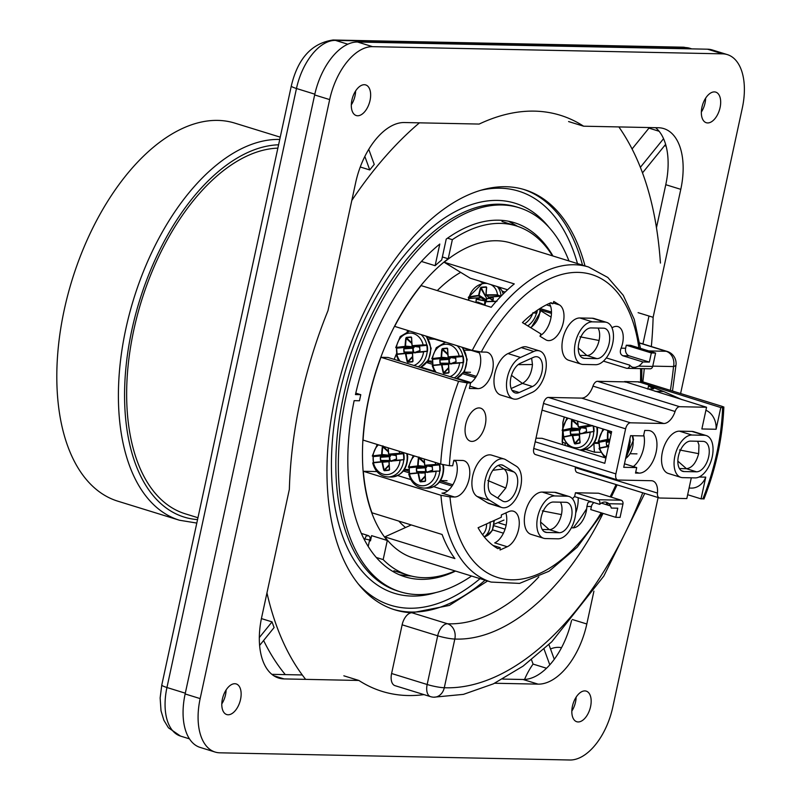 <?xml version="1.0" encoding="UTF-8"?>
<svg xmlns="http://www.w3.org/2000/svg" width="800" height="800" viewBox="0 0 800 800"><rect width="100%" height="100%" fill="white"/><g stroke="black" fill="none" stroke-linecap="round" stroke-linejoin="round"><path stroke-width="1.2" d="M488.92 522.86L490.47 521.83M679.49 449.96L698.66 453.67C696.14 462.9 692.08 467.91 686.48 468.71L677.85 461.14M697.64 441.26L698.95 444.96L698.66 453.67M696.49 471.81L684.04 471.55A15.7 8.66 -72.8 0 1 682.69 471.34A15.7 8.66 -72.8 0 1 678.72 454.96A15.7 8.66 -72.8 0 1 690.62 441.11L703.07 441.37A15.7 8.66 -72.8 0 1 704.42 441.59A15.7 8.66 -72.8 0 1 708.39 457.96A15.7 8.66 -72.8 0 1 696.49 471.81L686.48 468.71L679.46 468.57M633.38 466.55A21.99 12.12 107.2 0 0 643.78 434.88M682.72 477.64A21.99 12.12 -72.8 0 1 680.84 477.34A21.99 12.12 -72.8 0 1 675.28 454.41A21.99 12.12 -72.8 0 1 691.94 435.03L704.39 435.28A21.99 12.12 -72.8 0 1 706.28 435.58A21.99 12.12 -72.8 0 1 711.83 458.51A21.99 12.12 -72.8 0 1 695.17 477.9L682.72 477.64M487.77 480.49L505.77 488.03C508.76 478.99 508.16 472.61 503.98 468.9L492.85 470.3M497.63 498.02L505.77 488.03M513.99 472L503.43 465.53A15.7 8.66 107.2 0 0 502.32 465.02A15.7 8.66 107.2 0 0 489.76 476.43A15.7 8.66 107.2 0 0 491.94 494.53L502.5 501A15.7 8.66 107.2 0 0 503.6 501.5A15.7 8.66 107.2 0 0 516.17 490.1A15.7 8.66 107.2 0 0 513.99 472L503.98 468.9L498.27 465.4M542.23 529.48L549.25 529.63L540.62 522.06M542.27 510.87L561.43 514.59A15.7 8.66 107.2 0 0 560.41 502.17M559.26 532.72A15.7 8.66 107.2 0 0 571.16 518.88A15.7 8.66 107.2 0 0 567.19 502.5A15.7 8.66 107.2 0 0 565.85 502.29L553.4 502.03A15.7 8.66 107.2 0 0 541.5 515.88A15.7 8.66 107.2 0 0 545.47 532.25A15.7 8.66 107.2 0 0 546.81 532.47L559.26 532.72L549.25 529.63A15.7 8.66 107.2 0 0 561.43 514.59M579.91 336.77L599.08 340.49A15.7 8.66 -72.8 0 1 586.89 355.52L578.27 347.96M598.06 328.07A15.7 8.66 -72.8 0 1 599.08 340.49M596.91 358.62L584.46 358.37A15.7 8.66 -72.8 0 1 583.11 358.15A15.7 8.66 -72.8 0 1 579.14 341.77A15.7 8.66 -72.8 0 1 591.04 327.93L603.49 328.18A15.7 8.66 -72.8 0 1 604.84 328.4A15.7 8.66 -72.8 0 1 608.81 344.78A15.7 8.66 -72.8 0 1 596.91 358.62L586.89 355.52L579.87 355.38M518.17 364.63L532.47 364.54C531.57 373.66 528.23 379.95 522.46 383.42L511.49 375.36M531.61 358.19L532.47 364.54M532.47 386.52L519.22 392.5A15.7 8.66 -72.8 0 1 515.13 392.9A15.7 8.66 -72.8 0 1 510.66 378.78A15.7 8.66 -72.8 0 1 520.31 363.29L533.56 357.31A15.7 8.66 -72.8 0 1 537.66 356.91A15.7 8.66 -72.8 0 1 542.12 371.03A15.7 8.66 -72.8 0 1 532.47 386.52L522.46 383.42L511.15 388.53M647.86 389.07L648.56 385.85L653.61 388.86L647.63 389.03M655.02 391.32L663.63 391.5L682.11 399.69M648.56 385.85L663.63 391.5M705.91 410.25L706.04 410.31A18.85 15.53 91.2 0 1 716.1 429.26L720.79 407.55L638.74 381.85L624.51 381.56L706.56 407.26L701.87 428.97L716.1 429.26M687.65 494.72L701.05 498.86L705.74 477.15L699.08 477.01M705.74 477.15A18.85 15.53 91.2 0 1 691.3 488.1L689.09 488.05M639.08 473.13A21.99 12.12 107.2 0 0 655.74 453.75A21.99 12.12 107.2 0 0 650.18 430.82A21.99 12.12 107.2 0 0 648.29 430.52L644.74 430.44L643.55 435.92L630.57 435.66L623.72 467.31L636.71 467.58L635.52 473.06L639.08 473.13L635.73 472.09M535.98 438.19L542.07 438.32L605.94 458.06M624.48 463.8L636.71 467.58M706.28 435.58L693.76 431.71A21.99 12.12 107.2 0 0 691.87 431.41L679.42 431.16A21.99 12.12 107.2 0 0 662.76 450.54A21.99 12.12 107.2 0 0 668.32 473.47L680.84 477.34M625.44 381.58L625.32 382.14M535.2 441.79L604.8 463.31L611.65 431.65L542.04 410.13L533.75 448.49A6.28 3.46 107.2 0 0 535.45 454.56L617.57 479.95A6.28 3.46 107.2 0 0 618.11 480.04L651.37 480.72A15.7 8.66 -72.8 0 1 652.72 480.94A15.7 8.66 -72.8 0 1 657.45 493.07A6.28 3.46 107.2 0 0 659.35 497.93A6.28 3.46 107.2 0 0 659.89 498.02L686.82 498.57L691.31 477.82M455.44 460.33A18.85 10.39 -72.8 0 1 454.81 480.8A18.85 10.39 -72.8 0 1 441.96 493.13L454.48 497A18.85 10.39 107.2 0 0 468.76 480.38A18.85 10.39 107.2 0 0 464 460.73A18.85 10.39 107.2 0 0 462.38 460.47L453.84 460.3L452.66 465.78L449.39 465.71A158.61 87.43 -72.8 0 1 467.29 382.92L470.56 382.99A18.85 10.39 107.2 0 0 478.77 351.8M397.76 475.56L410.83 479.6M433.81 486.71L447.6 490.97M471.02 382.61L457.17 378.33M434.31 371.26L421.12 367.18M701.05 498.86L704.08 498.69M640.52 381.13L721.32 406.11C724.15 407.06 724.58 407.55 722.61 407.58L720.79 407.55M723.84 407.34L722.61 407.58A158.61 87.43 -72.8 0 1 702.86 498.9M573.29 527.85A155.47 85.7 107.2 0 0 586.73 508.58M578.13 497.7A23.56 12.98 -72.8 0 1 575.72 513.04M706.56 407.26L679.63 406.7A6.28 3.46 107.2 0 0 675.09 411.5A15.7 8.66 -72.8 0 1 663.75 423.5L630.49 422.81A6.28 3.46 107.2 0 0 625.61 428.83L615.87 473.88A6.28 3.46 107.2 0 0 617.57 479.95M599.83 503.54L600.74 503.56C603.52 501.47 606.24 501.53 608.89 503.73A17.27 9.52 107.2 0 1 611.29 508.06L617.76 508.19L615.79 517.32L620.06 517.41L622.95 504.01A3.14 2.59 -88.8 0 0 621.11 500.2L597.99 499.72A3.14 2.59 91.2 0 1 599.83 503.54L599.66 504.35L574.62 496.61A17.27 9.52 107.2 0 0 572.43 498.77M600.74 503.56A17.27 9.52 107.2 0 0 599.66 504.35M601.41 503.13L610.47 505.93M649.35 362.09L651.33 352.96L626.29 345.22L625.63 348.26L621.12 348.17C619.66 351.85 620.24 354.38 622.85 355.76L629.32 355.9L649.35 362.09L642.87 361.95A17.27 9.52 -72.8 0 1 638.63 366.15L635.22 367.39L632.5 367.27L630.48 365.98A17.27 9.52 -72.8 0 1 629.75 365.15L629.58 365.96L630.48 365.98M622.85 355.76L642.87 361.95M651.33 352.96L655.6 353.04L652.7 366.44A3.14 2.59 91.2 0 1 650.13 368.8L627.01 368.33A3.14 2.59 -88.8 0 0 629.58 365.96M604.04 360.55L603.88 361.26L626.42 368.23A3.14 2.59 -88.8 0 0 627.01 368.33M601.2 512.81A158.61 87.43 -72.8 0 1 449.96 496.91L440.95 495.28L363.33 471.28A164.9 90.89 -72.8 0 0 371.99 512.8L442.1 534.48A164.9 90.89 107.2 0 0 454.89 558.57L384.79 536.89L411.26 524.94M503.42 533.19L492.64 529.85M507.24 546.75A18.85 10.39 107.2 0 0 518.82 528.16A18.85 10.39 107.2 0 0 513.47 511.22A18.85 10.39 107.2 0 0 508.56 511.69L501.37 514.94L501.28 517.27L478.09 527.75A131.92 72.71 107.2 0 0 497.9 548.67L500.14 547.66L500.06 549.99L507.24 546.75L494.73 542.88A18.85 10.39 107.2 0 0 505.83 512.92M507.56 289.76L470.25 278.22L444.17 262.24L514.27 283.91A164.9 90.89 107.2 0 0 491.22 307.27L421.12 285.59A164.9 90.89 -72.8 0 0 394.66 326.39L472.27 350.39L481.29 352.02A158.61 87.43 -72.8 0 1 575.59 272.39A158.61 87.43 -72.8 0 1 638.87 347.87M549.33 303.44A18.85 10.39 -72.8 0 1 550.27 320.74A18.85 10.39 -72.8 0 1 540.26 335.61M550.58 306.14L546.41 304.85M505.12 292.08L502.27 291.2M505.73 459.73A21.99 12.12 107.2 0 0 504.18 459.02A21.99 12.12 107.2 0 0 486.59 474.99A21.99 12.12 107.2 0 0 489.64 500.33L500.2 506.8A21.99 12.12 107.2 0 0 501.75 507.5A21.99 12.12 107.2 0 0 519.34 491.54A21.99 12.12 107.2 0 0 516.29 466.2L505.73 459.73M554.71 495.94A21.99 12.12 107.2 0 0 538.05 515.33A21.99 12.12 107.2 0 0 543.61 538.25A21.99 12.12 107.2 0 0 545.5 538.56L557.95 538.81A21.99 12.12 107.2 0 0 574.61 519.43A21.99 12.12 107.2 0 0 569.05 496.5A21.99 12.12 107.2 0 0 567.16 496.2L554.71 495.94L542.19 492.07A21.99 12.12 107.2 0 0 525.54 511.46A21.99 12.12 107.2 0 0 531.09 534.38L543.61 538.25M583.14 364.45A21.99 12.12 -72.8 0 1 581.25 364.15A21.99 12.12 -72.8 0 1 575.7 341.22A21.99 12.12 -72.8 0 1 592.35 321.84L604.8 322.1A21.99 12.12 -72.8 0 1 606.69 322.4A21.99 12.12 -72.8 0 1 612.25 345.33A21.99 12.12 -72.8 0 1 595.59 364.71L583.14 364.45M519 398.35A21.99 12.12 -72.8 0 1 513.27 398.9A21.99 12.12 -72.8 0 1 507.02 379.13A21.99 12.12 -72.8 0 1 520.53 357.45L533.78 351.46A21.99 12.12 -72.8 0 1 539.51 350.91A21.99 12.12 -72.8 0 1 545.76 370.68A21.99 12.12 -72.8 0 1 532.25 392.36L519 398.35M444.17 262.24A164.9 90.89 -72.8 0 1 510.93 243.01L588.55 267A164.9 90.89 107.2 0 0 472.27 350.39M440.95 495.27A164.9 90.89 107.2 0 0 491.13 582.08L413.52 558.08A164.9 90.89 -72.8 0 1 384.79 536.89M624.44 381.86L597.51 381.31A6.28 3.46 107.2 0 0 592.97 386.11A15.7 8.66 -72.8 0 1 581.63 398.11L548.36 397.42A6.28 3.46 107.2 0 0 543.49 403.44L542.04 410.13M575.4 466.91A15.7 8.66 -72.8 0 1 575.33 467.68A6.28 3.46 107.2 0 0 577.23 472.54L659.35 497.93M363.33 471.28L376.93 471.56M449.96 496.91L454.48 497M467.29 382.92L458.6 381.3L380.98 357.3L387.94 357.44L470.56 382.99L469.37 388.46L477.91 388.64A18.85 10.39 107.2 0 0 492.19 372.03A18.85 10.39 107.2 0 0 487.42 352.37A18.85 10.39 107.2 0 0 485.81 352.12L481.29 352.02M640.54 368.61A158.61 87.43 -72.8 0 1 640.48 382.19L641.72 381.95M640.49 382.19L638.67 382.16M615.79 517.32L590.75 509.58L591.41 506.53A6.28 5.18 91.2 0 1 593.95 502.59M597.99 499.72L575.45 492.76L598.58 493.23L621.11 500.2M575.45 492.76L574.62 496.61M571.44 527.64A17.27 9.52 107.2 0 0 586.9 506.44L587.85 502.91L589 501.9L591.64 501.87M655.6 353.04L630.56 345.3L626.29 345.22M629.32 355.9A6.28 5.18 91.2 0 1 625.63 348.26M629.75 365.15L606.32 357.91M621.12 348.17A17.27 9.52 107.2 0 0 617.91 326.6A17.27 9.52 107.2 0 0 611.99 327.83M465.7 424.47A17.27 9.52 107.2 0 0 470.38 441.17A17.27 9.52 107.2 0 0 484.58 427.48A17.27 9.52 107.2 0 0 480.58 408.16A17.27 9.52 107.2 0 0 465.7 424.47M492.99 545.45L500.14 547.66M552.87 303.77L551.08 302.67A131.92 72.71 107.2 0 0 522.44 322.6L540.92 333.93L540 336.25L545.73 339.76A18.85 10.39 107.2 0 0 547.06 340.37A18.85 10.39 107.2 0 0 562.13 326.68A18.85 10.39 107.2 0 0 559.52 304.96L553.79 301.45L552.87 303.77L550.34 302.99M482.17 282.65L479.74 281.16M504.18 459.02L491.66 455.15A21.99 12.12 107.2 0 0 474.07 471.12A21.99 12.12 107.2 0 0 477.12 496.46L487.68 502.93A21.99 12.12 107.2 0 0 489.23 503.63L501.75 507.5M569.05 496.5L556.53 492.63A21.99 12.12 107.2 0 0 554.64 492.33L542.19 492.07M606.69 322.4L594.17 318.53A21.99 12.12 107.2 0 0 592.29 318.23L579.84 317.97A21.99 12.12 107.2 0 0 563.18 337.35A21.99 12.12 107.2 0 0 568.73 360.28L581.25 364.15M539.51 350.91L526.99 347.04A21.99 12.12 107.2 0 0 521.27 347.59L508.01 353.58A21.99 12.12 107.2 0 0 494.5 375.26A21.99 12.12 107.2 0 0 500.75 395.03L513.27 398.9M380.98 357.3A164.9 90.89 107.2 0 0 363.08 440.09L440.7 464.09L449.39 465.71M599.73 448.1L599.73 448.23A59.67 3.02 -8.4 0 1 608.04 446.59L608.33 446.83M608.28 446.25L608.77 446.73L608.04 446.59M629.04 442.71L629.7 442.59A18.53 15.27 -88.8 0 0 629.6 440.14M628.97 443.06L629.78 442.99A18.85 15.53 -88.8 0 1 626.69 453.59M599.53 448.51L599.73 448.23A16.58 13.66 -88.8 0 0 606.15 457.08M608.19 430.48L607.7 431.16A59.67 36.63 85.4 0 0 607.43 439.15L607.21 439.48A59.67 8.17 175 0 0 598.92 441.34L599.15 442.24L609.78 440.3M608.2 430.59L608.14 431.21A59.35 36.44 85.4 0 0 607.87 439.15L609.98 439.34M609.79 440.22L598.89 442.13M599.72 447.94A18.85 15.53 -88.8 0 1 599.07 442.24L599.15 442.24A18.53 15.27 -88.8 0 0 599.81 447.92M607.7 431.16L611.15 433.93M609.42 441.95L606.23 442.3L606.73 445.43L608.6 445.74M608.68 445.36L606.6 445.45L608.62 445.64M487.58 580.98L449.35 605.44L411.98 612.78A12.56 6.93 107.2 0 0 402.13 624.81L437.69 635.8L427.16 684.5A12.56 6.93 -72.8 0 0 430.56 696.65L395.01 685.66A12.56 6.93 -72.8 0 1 391.6 673.51L427.16 684.5A12.56 1.64 12.2 0 0 444.29 687.74A282.68 155.82 107.2 0 0 642.74 492.79M402.13 624.81L391.6 673.51M538.81 576.91A219.86 121.19 -72.8 0 1 447.53 623.77L411.98 612.78A219.86 121.19 -72.8 0 1 394.78 609.82A219.86 121.19 -72.8 0 1 335.22 397.21A219.86 121.19 -72.8 0 1 524.67 189.72A219.86 121.19 -72.8 0 1 585.01 265.91M642.94 343.95L648.98 316.02M660.43 263.06C656.5 206.39 642.65 161.01 618.87 126.93M419.44 122.83A333.87 184.04 107.2 0 0 351.81 200.47M266.96 592.9A333.87 184.04 107.2 0 0 305.66 679.37M368.75 149.33L374.24 164.41A333.87 184.04 107.2 0 0 369.76 169.94L364.84 156.43M360.25 167L369.76 169.94M261.42 618.59L272.04 621.88A333.87 184.04 107.2 0 0 274.1 627.54L259.62 645.42M263.61 640.49A333.87 184.04 107.2 0 0 285.3 674.61M665.62 144.36L642.55 172.83M640.42 167.26L663.56 138.7M259.33 637.57L272.04 621.88M549.8 664.85L544.06 649.07M548.91 644.57L554.28 659.32M648.8 127.54A50.25 27.7 -72.8 0 0 648.95 128.12L632.13 148.89M550.51 648.96A50.25 27.7 -72.8 0 1 561.52 647.71M524.55 679.47A50.25 27.7 -72.8 0 1 533.08 664.09L531.5 659.75M533.08 664.09L546.53 668.25M648.95 128.12L659.1 131.26M363.92 538.79L369.62 539.96A3.77 2.9 -41.4 0 0 369.51 536.54L371.04 538.22M355.78 393.14L360.78 394.68L355.46 394.57A185.31 102.15 -72.8 0 1 439.8 244.04L435.12 265.69A166.47 91.76 -72.8 0 1 441.71 259.97L446.22 239.11A185.31 102.15 -72.8 0 1 514.46 222.73A185.31 102.15 -72.8 0 1 552.96 256M411.68 576.13L399.55 574.82M455.54 571.08A185.31 102.15 -72.8 0 1 404.98 576.81A185.31 102.15 -72.8 0 1 354.14 400.66L359.46 400.77L360.78 394.68M508.55 221.25L517.64 226.36M421.43 261.45L435.12 265.69M568.97 260.95A201.02 110.8 107.2 0 0 519.1 207.73A201.02 110.8 107.2 0 0 345.89 397.43A201.02 110.8 107.2 0 0 400.34 591.82A201.02 110.8 107.2 0 0 471.56 576.03M563.66 436.79A18.85 15.53 -88.8 0 1 563.02 431.09L563.68 437.09A59.67 3.02 -8.4 0 1 571.99 435.44L572.28 435.68A59.67 35.65 73 0 0 574.4 443.46L575.03 443.96A56.78 18.78 -24 0 0 579.78 443.1L580.17 442.41A59.67 30.63 -94.1 0 1 579.28 434.4L579.51 434.07A59.67 3.02 -8.4 0 1 590.13 432.25L592.99 431.56M572.28 435.68L575.77 435.34L575.25 434.82M572.22 435.1L575.18 434.87L571.99 435.44M579.53 438.73L575.09 443.63L574.4 443.46M579.78 443.1L580.05 442.37A59.35 30.46 -94.1 0 1 579.17 434.41L579.28 434.4M575.03 443.96L575.09 443.63A56.48 18.68 -24 0 0 579.81 442.77L580.17 442.41M579.51 434.07L579.94 442.69M563.47 437.37L563.68 437.09A16.58 13.66 -88.8 0 0 578.43 447.62A16.58 13.66 -88.8 0 0 590.13 432.25L593.64 431.44A18.53 15.27 -88.8 0 0 593.03 425.9M577.62 421.13A59.67 29.65 -105.6 0 0 578.38 426.72L581.54 427.72L580.93 427.18L581.5 427.66L592.33 425.68M592.72 425.57L589.32 425.36A59.67 8.17 175 0 0 578.67 426.96L578.38 426.72M572.13 419.33L571.64 420.02A59.67 36.63 85.4 0 0 571.38 428L571.16 428.34A59.67 8.17 175 0 0 562.87 430.2L563.1 431.09L574.53 429L570.47 430.66M590.75 425.19L589.32 425.36A16.58 13.66 -88.8 0 0 589.1 424.68M589.45 425.71A59.36 8.13 175 0 0 578.86 427.3L578.67 426.96M572.15 419.44L572.09 420.06A59.35 36.44 85.4 0 0 571.82 428.01L580.65 428.73L580.59 427.56M575.04 428.29L574.48 428.95L571.38 428.66L571.38 428M593.56 431.51L579.61 433.75L579.22 429.82L579.89 433.7M580.65 428.73L579.74 429.62L580.17 427.5M574.49 428.94L562.99 431M562.97 431L563.1 431.09A18.53 15.27 -88.8 0 0 563.75 436.77M571.16 428.34L571.38 428.66A59.36 8.13 175 0 0 563.14 430.51M571.64 420.02L578.02 425.42M586.51 431.39L582.77 433.19L586.3 431.76M586.2 428.28L581.62 427.85L580.93 427.18M586.02 428.45L581.54 427.72L592.47 425.73M579.12 434.36L575.34 434.7M579.98 429.92L570.3 431.14L570.94 434.67L574.65 434.91M574.45 429.04L570.57 430.78L579.74 429.62L574.55 429.16L575.04 428.34M579.24 433.99L570.67 434.28L579.13 434.27M399.7 522.05A141.34 77.91 107.2 0 0 400.93 521.75M376.9 444.36A141.34 77.91 107.2 0 0 376.89 444.87M398.85 521.1A141.34 77.91 107.2 0 0 405.52 527.53M409.17 471.28L404.34 469.66M445.08 342.27L427.23 337.01M432.61 362.86L427.79 361.24M596.63 442.63L599.03 443.38L594.04 443.31A37.68 20.77 107.2 0 0 594.55 452.19L600.51 452.31M599.57 447.97A29.21 16.1 -72.8 0 1 599.38 446.59M442.36 256.96L448.21 258.77L452.35 239.66L447.53 238.17M452.35 239.66A182.8 100.76 -72.8 0 1 516.22 225.9A182.8 100.76 -72.8 0 1 552.48 255.85M455.07 570.93A182.8 100.76 -72.8 0 1 408.23 575.19A182.8 100.76 -72.8 0 1 383.17 559.6L387.3 540.49L371.6 535.64L370.46 540.9M383.17 559.6L376.31 557.48M460.69 272.36A141.34 77.91 107.2 0 0 437.28 290.59M407.81 330.46A141.34 77.91 107.2 0 0 407.16 331.64M396.72 353.14A141.34 77.91 107.2 0 0 396.28 354.19M396.92 354.04A18.85 15.53 -88.8 0 1 396.59 348.17L397.1 354.05L396.15 354.51A141.34 77.91 107.2 0 0 394.17 359.37M594.55 452.19L585.8 449.48M565.74 443.28L562.13 442.16L563 422.31L564.37 417.04M506.13 525.18L497.9 522.64M505.07 529.14L494.04 525.72M453.77 460.63L455.92 461.29M452.84 484.78L440.33 480.91M452.04 486.06L439.42 482.16M409.35 472.86L403.36 471.01M462.74 347.73L479.32 352.86M476.3 376.37L463.77 372.49M475.5 377.65L462.86 373.74M432.79 364.44L426.81 362.59M540.21 308.56L551.48 312.04M551.46 313.4L540.3 309.95M541.33 334.94L540.61 334.71M564.86 443.01A35.81 19.74 107.2 0 0 565.48 445.55M197.95 517.73L185.27 513.81A190.02 104.74 -72.8 0 1 133.79 330.06A190.02 104.74 -72.8 0 1 277.86 148.14M279.75 139.44A197.87 109.07 107.2 0 0 129.52 313.54A197.87 109.07 107.2 0 0 179.45 520.23L117.85 501.19A197.87 109.07 -72.8 0 1 72.1 279.92A197.87 109.07 -72.8 0 1 234.75 123.1L280.24 137.16M448.21 258.77A165.21 91.07 107.2 0 0 368.67 398.62A165.21 91.07 107.2 0 0 387.3 540.49M534.17 312.51L536.53 313.37L534.18 312.5M532.91 312.67L536.41 313.31A18.85 15.57 -58.5 0 1 527.79 325.88M536.28 313.03L536.37 312.98A18.53 15.31 -58.5 0 0 536.79 310.62M485 305.34A59.67 27.23 -87.6 0 1 485.44 302.04L485.74 301.75A59.67 14.54 3.8 0 1 496.11 301.52M475.89 302.53A59.67 14.54 3.8 0 1 477.7 302.34L477.95 302.59A59.67 30.27 79 0 0 477.96 303.16M480.65 303.29L483.24 304.8M478.4 303.3A59.35 30.11 79 0 1 478.38 302.61L480.61 303.27M492.97 301.3L493.03 297.82L488.65 297.28L488.13 296.55L488.61 297.05L500.77 296.17L497.49 294.88L500.99 296.22M488.61 297.05L486.14 294.64A59.67 24.25 -98.1 0 1 486.68 287.39L486.23 286.88A56.78 37.59 -154.9 0 0 481.16 287.25L480.52 287.83A59.67 33.25 90.1 0 0 478.65 295.19L478.35 295.48A59.67 19.7 -173 0 0 469.21 296.93L468.61 298.07M487.41 283.53A16.58 13.7 -58.5 0 0 469.21 296.93L468.84 298.39L468.27 297.46L468.53 298M490.69 284.54A16.58 13.7 -58.5 0 1 497.49 294.88A59.67 19.7 -173 0 0 486.39 294.9M485.98 294.8L488.29 296.95M486.23 286.88L486.52 287.58A59.35 24.12 -98.1 0 0 485.99 294.69M481.16 287.25L480.94 287.98A59.35 33.08 90.1 0 0 479.08 295.3L486.62 300.02L486.85 298.69L480.52 287.83M489.67 298.17L486.44 298.59L486.21 299.92L484.95 300.85L484.73 305M481.8 297.07L481.1 297.63M468.84 298.39L481.14 297.67L476.61 298.86M484.45 304.86L484.95 300.85L476.67 299.01L481.79 297.12M486.62 300.02L485.68 301.08L481.05 297.7M492.87 301.3L491.81 299.8M493.04 300.41L488.64 297.13L500.85 296.24A18.53 15.31 -58.5 0 1 500.86 296.36M481.12 297.6L468.92 298.56A18.53 15.31 -58.5 0 0 468.59 300.27M468.73 298.15L468.44 300.22M493.26 298.08L493.02 300.65M658.11 497.55L612.8 707.07A55.28 30.47 -72.8 0 1 569.92 760L219.88 752.81A55.28 30.47 -72.8 0 1 215.14 752.06A55.28 30.47 -72.8 0 1 200.16 698.6L329.67 99.59A55.28 30.47 -72.8 0 1 372.56 46.66L722.59 53.85A55.28 30.47 -72.8 0 1 727.34 54.61A55.28 30.47 -72.8 0 1 742.31 108.06L680.6 393.52M215.14 752.06L200.11 747.41A55.28 30.47 -72.8 0 1 185.14 693.96L314.65 94.95A55.28 30.47 -72.8 0 1 357.54 42.02L707.57 49.2A55.28 30.47 -72.8 0 1 712.32 49.96L727.34 54.61M638.1 312.66L653.13 317.3L680.79 189.34A62.82 34.63 107.2 0 0 663.78 128.6A62.82 34.63 107.2 0 0 658.38 127.74L583.61 126.2A301.52 166.2 107.2 0 0 560.3 115.26A301.52 166.2 107.2 0 0 479.17 124.06L404.39 122.53A62.82 34.63 107.2 0 0 355.66 182.67L327.99 310.63A301.52 166.2 107.2 0 0 289.35 489.36L261.68 617.32A62.82 34.63 107.2 0 0 278.7 678.06A62.82 34.63 107.2 0 0 284.1 678.92L358.87 680.46A301.52 166.2 107.2 0 0 382.17 691.4A301.52 166.2 107.2 0 0 424 694.62M343.85 675.81L358.87 680.46M271.87 674.34L302.27 674.96M494.66 683.25L538.08 684.14A62.82 34.63 107.2 0 0 586.82 623.99L593.92 591.15M502.71 679.08L523.06 679.49A62.82 34.63 107.2 0 0 571.54 620.5M651.34 346.55A301.52 166.2 107.2 0 0 653.13 317.3M656.51 227.55L665.77 184.7A62.82 34.63 107.2 0 0 655.58 127.68M568.59 121.56L583.61 126.2M357.62 115.76A16.02 8.83 107.2 0 0 369.76 101.63A16.02 8.83 107.2 0 0 365.71 84.93A16.02 8.83 107.2 0 0 352.54 97.63A16.02 8.83 107.2 0 0 356.25 115.54A16.02 8.83 107.2 0 0 357.62 115.76M351.31 104.88A16.02 8.83 107.2 0 0 355.62 90.95M228.11 714.77A16.02 8.83 107.2 0 0 240.25 700.65A16.02 8.83 107.2 0 0 236.2 683.94A16.02 8.83 107.2 0 0 223.03 696.64A16.02 8.83 107.2 0 0 226.73 714.55A16.02 8.83 107.2 0 0 228.11 714.77M221.8 703.89A16.02 8.83 107.2 0 0 226.11 689.96M578.14 721.95A16.02 8.83 107.2 0 0 590.28 707.83A16.02 8.83 107.2 0 0 586.23 691.13A16.02 8.83 107.2 0 0 573.06 703.82A16.02 8.83 107.2 0 0 576.77 721.73A16.02 8.83 107.2 0 0 578.14 721.95M571.84 711.07A16.02 8.83 107.2 0 0 576.14 697.14M707.65 122.94A16.02 8.83 107.2 0 0 719.79 108.82A16.02 8.83 107.2 0 0 715.74 92.12A16.02 8.83 107.2 0 0 702.58 104.81A16.02 8.83 107.2 0 0 706.28 122.72A16.02 8.83 107.2 0 0 707.65 122.94M701.35 112.06A16.02 8.83 107.2 0 0 705.65 98.13M409.54 473.61A18.85 15.53 -88.8 0 1 409.21 467.73L409.5 473.95A59.67 0.63 -5 0 1 417.88 473.13L418.15 473.39A59.67 36.18 78 0 0 419.81 481.3L420.41 481.85A56.78 20.75 -21 0 0 425.19 481.39L425.62 480.74A59.67 30.73 -89.3 0 1 425.21 472.72L425.45 472.41A59.67 0.63 -5 0 1 436.15 471.42L429 471.77M426.52 465.77L425.68 467.78L426.25 472L421.14 472.37L421.66 473.08L421.14 472.51L421.66 473.08L425.06 472.85M421.66 473.1L418.05 472.8L421.11 472.57L409.71 473.62A59.36 0.63 -5 0 1 418.05 472.8M425.18 476.62L420.49 481.51L419.81 481.3M425.19 481.39L425.51 480.68A59.35 30.57 -89.3 0 1 425.1 472.72L425.21 472.72M420.41 481.85L420.49 481.51A56.48 20.64 -21 0 0 425.24 481.06L425.62 480.74M409.5 473.95L409.5 473.95A16.58 13.66 -88.8 0 0 423.59 485.74A16.58 13.66 -88.8 0 0 436.15 471.42L425.58 472.08A59.36 0.63 -5 0 1 436.23 471.1L439.77 471.17A18.85 15.53 -88.8 0 1 423.95 488.09C416.18 487.37 411.12 482.73 408.78 474.16M439.5 470.82L439.71 470.75A18.53 15.27 -88.8 0 0 439.37 464.9L427.86 465.99L427.29 465.4L427.9 466.11L427.29 465.4M424.76 464.99L427.83 465.93L439.28 464.84L435.75 464.47A59.67 5.78 178.4 0 0 425.04 465.25L424.76 464.99A59.67 30.17 -100.9 0 1 424.32 459.02M418.97 457.01L418.44 457.66A59.67 36.73 90.6 0 0 417.7 465.66L417.47 465.97A59.67 5.78 178.4 0 0 409.1 467L409.29 467.75L420.8 466.66L416.65 467.96M439.52 464.45L435.75 464.47A16.58 13.66 -88.8 0 0 435.11 462.36M435.86 464.82A59.36 5.75 178.4 0 0 425.21 465.59L425.04 465.25M419.09 457.35L418.88 457.72A59.35 36.54 90.6 0 0 418.15 465.68L426.51 466.49L426.95 465.82M421.35 465.99L420.75 466.61L417.67 466.3L417.7 465.66M420.72 466.69L425.98 467.31L425.37 467.8L425.59 471.65L426.33 472.01M420.76 466.6L409.21 467.68M409.16 467.67L409.29 467.75A18.53 15.27 -88.8 0 0 409.62 473.61L415.11 473.08M417.47 465.97L417.67 466.3A59.36 5.75 178.4 0 0 409.35 467.33M418.44 457.66L424.43 463.07M436.22 471.1L439.91 471.16M428.22 471.83L427.7 472.51M432.61 470.08L428.31 471.69L432.36 470.43M432.66 470.07L432.11 466.49L427.48 465.79M421.35 466.04L416.75 468.08L425.68 467.78L416.46 468.42L416.89 472.01L421.14 472.37L418.31 472.78M416.65 471.6L425.91 471.63L416.65 471.6A15.7 12.94 -88.8 0 0 416.66 471.67M373.48 462.46A18.85 15.53 -88.8 0 1 373.15 456.59L373.45 462.8A59.67 0.63 -5 0 1 381.83 461.98L382.1 462.25A59.67 36.18 78 0 0 383.76 470.15L384.36 470.7A56.78 20.75 -21 0 0 389.14 470.25L389.57 469.6A59.67 30.73 -89.3 0 1 389.16 461.58L389.4 461.26A59.67 0.63 -5 0 1 400.1 460.27L392.95 460.62M390.47 454.62L389.63 456.63L390.2 460.85L385.08 461.23L385.61 461.93L385.08 461.37L385.61 461.93L389 461.7M385.61 461.95L382.54 462.18L382 461.65L385.05 461.43L373.66 462.47A59.36 0.63 -5 0 1 382 461.65M389.13 465.47L384.44 470.36L383.76 470.15M389.14 470.25L389.45 469.54A59.35 30.57 -89.3 0 1 389.05 461.57L389.16 461.58M384.36 470.7L384.44 470.36A56.48 20.64 -21 0 0 389.19 469.91L389.57 469.6M373.45 462.8L373.45 462.8A16.58 13.66 -88.8 0 0 387.53 474.59A16.58 13.66 -88.8 0 0 400.1 460.27L403.66 459.6A18.53 15.27 -88.8 0 0 403.32 453.75L391.81 454.84L391.24 454.26L391.85 454.97L391.24 454.25M388.71 453.84L391.77 454.78L403.23 453.69L399.7 453.33A59.67 5.78 178.4 0 0 388.99 454.1L388.71 453.84A59.67 30.17 -100.9 0 1 388.27 447.88M382.92 445.86L382.39 446.51A59.67 36.73 90.6 0 0 381.65 454.51L381.41 454.82A59.67 5.78 178.4 0 0 373.05 455.86L373.23 456.61L384.75 455.51L380.6 456.81M403.47 453.3L399.7 453.33A16.58 13.66 -88.8 0 0 399.06 451.21M399.81 453.67A59.36 5.75 178.4 0 0 389.15 454.44L388.99 454.1M383.04 446.2L382.83 446.58A59.35 36.54 90.6 0 0 382.09 454.53L390.46 455.34L390.89 454.68M385.3 454.84L384.7 455.46L381.62 455.15L381.65 454.51M384.67 455.54L389.92 456.16L389.32 456.65L389.54 460.5L390.28 460.87M384.71 455.45L373.16 456.53M373.11 456.52L373.23 456.61A18.53 15.27 -88.8 0 0 373.57 462.46L379.06 461.94M381.41 454.82L381.62 455.15A59.36 5.75 178.4 0 0 373.3 456.19M382.39 446.51L388.37 451.92M406.74 453.59A18.85 15.53 -88.8 0 1 407.14 456.7A18.85 15.53 -88.8 0 1 391.26 477.01L387.9 476.94A18.85 15.53 -88.8 0 0 403.72 460.02L403.86 460.01M392.17 460.69L391.65 461.36M396.55 458.93L392.27 460.55L396.32 459.28M396.61 458.92L396.06 455.35L391.43 454.64M385.29 454.89L380.69 456.94L389.63 456.63L380.41 457.28L380.84 460.86L385.08 461.23L382.26 461.63M380.59 460.45L389.85 460.48L380.59 460.45A15.7 12.94 -88.8 0 0 380.61 460.52M433.09 365.24L432.98 365.22A18.85 15.53 -88.8 0 1 432.65 359.32L432.94 365.53A59.67 0.63 -5 0 1 441.32 364.71L441.59 364.97A59.67 36.18 78 0 0 443.25 372.88L443.85 373.43A56.78 20.75 -21 0 0 448.63 372.97L449.06 372.33A59.67 30.73 -89.3 0 1 448.65 364.3L448.9 363.99A59.67 0.63 -5 0 1 459.59 363L452.44 363.35M445.1 364.67L444.72 363.99L441.75 364.36M448.5 364.43L433.15 365.2A59.36 0.63 -5 0 1 441.49 364.38M448.62 368.2L443.93 373.09L443.25 372.88M448.63 372.97L448.95 372.27A59.35 30.57 -89.3 0 1 448.54 364.3L448.65 364.3M443.85 373.43L443.93 373.09A56.48 20.64 -21 0 0 448.69 372.64L449.06 372.33M450 376.63A16.58 13.66 -88.8 0 0 459.59 363L463.15 362.33A18.53 15.27 -88.8 0 0 462.81 356.48L451.31 357.57L450.73 356.98L451.34 357.7L450.73 356.98M432.94 365.53L432.94 365.53A16.58 13.66 -88.8 0 0 436.21 372.37M447.46 348.56L448.05 356.63L448.65 357.17L462.72 356.42L459.19 356.06A59.67 5.78 178.4 0 0 448.48 356.83L448.2 356.57A59.67 30.17 -100.9 0 1 447.69 348.69L447.19 348.14A56.78 26.04 -164.8 0 0 442.41 348.59L441.88 349.24A59.67 36.73 90.6 0 0 441.14 357.24L440.91 357.55A59.67 5.78 178.4 0 0 432.54 358.59L432.73 359.34L444.24 358.24L440.1 359.54M462.97 356.03L459.19 356.06A16.58 13.66 -88.8 0 0 445.11 344.27A16.58 13.66 -88.8 0 0 432.54 358.59M459.3 356.4A59.36 5.75 178.4 0 0 448.65 357.17L448.48 356.83M447.19 348.14L447.59 348.81A59.35 30.01 -100.9 0 0 448.09 356.6M442.41 348.59L442.32 349.31A59.35 36.54 90.6 0 0 441.59 357.26L449.95 358.07L450.39 357.41M444.79 357.57L444.19 358.19L441.11 357.88L441.14 357.24M449.96 357.35L449.12 359.36L449.77 363.6M444.16 358.27L449.42 358.89L448.81 359.38L449.03 363.23L449.69 363.58L444.72 363.99M444.2 358.18L432.65 359.26M432.6 359.25L432.73 359.34A18.53 15.27 -88.8 0 0 433.07 365.19L438.55 364.67M440.91 357.55L441.11 357.88A59.36 5.75 178.4 0 0 432.79 358.91M441.88 349.24L447.87 354.65M451.66 363.42L451.14 364.09M456.05 361.66L451.75 363.28L455.82 362.01M456.1 361.65L455.55 358.08L450.92 357.37M444.79 357.62L440.19 359.67L449.12 359.36L439.9 360.01L440.33 363.59L444.58 364.1M440.09 363.18L449.35 363.21L440.09 363.18A15.7 12.94 -88.8 0 0 440.1 363.25M412.57 357.05L407.8 362.28A56.78 20.75 -21 0 0 412.58 361.83L413.01 361.18A59.67 30.73 -89.3 0 1 412.6 353.16L412.84 352.85A59.67 0.63 -5 0 1 423.54 351.86L427.1 351.18L416.39 352.2M407.8 362.28L407.2 361.73A59.67 36.18 78 0 1 405.54 353.83L405.27 353.56A59.67 0.63 -5 0 0 396.89 354.39A16.58 13.66 -88.8 0 0 400.16 361.22M409.05 353.52L408.67 352.84L405.7 353.22M412.44 353.28L405.98 353.76L405.44 353.24L408.49 353.01L396.89 354.39M412.58 361.83L412.63 361.49A56.48 20.64 -21 0 1 407.88 361.95L407.2 361.73M412.85 361.27L412.89 361.12A59.35 30.57 -89.3 0 1 412.49 353.15L412.6 353.16M413.95 365.48A16.58 13.66 -88.8 0 0 423.54 351.86L427.1 351.18A18.53 15.27 -88.8 0 0 426.76 345.33L415.25 346.43L414.68 345.84L415.29 346.55L414.68 345.84M412.15 345.42L415.21 346.36L426.67 345.27L423.14 344.91A59.67 5.78 178.4 0 0 412.43 345.68L412.15 345.42A59.67 30.17 -100.9 0 1 411.64 337.54L411.14 336.99A56.78 26.04 -164.8 0 0 406.36 337.45L405.83 338.09A59.67 36.73 90.6 0 0 405.09 346.09L404.85 346.4A59.67 5.78 178.4 0 0 396.49 347.44L396.67 348.19L408.19 347.1L404.04 348.4M426.91 344.88L423.14 344.91A16.58 13.66 -88.8 0 0 409.06 333.12A16.58 13.66 -88.8 0 0 396.49 347.44M423.25 345.25A59.36 5.75 178.4 0 0 412.59 346.02L412.43 345.68M411.14 336.99L411.53 337.66A59.35 30.01 -100.9 0 0 412.04 345.45M406.36 337.45L406.27 338.16A59.35 36.54 90.6 0 0 405.54 346.12L414.33 346.93L414.33 346.26M408.74 346.42L408.14 347.04L405.06 346.74L405.09 346.09M413.91 346.2L413.07 348.21L413.72 352.45M408.11 347.13L413.36 347.74L412.76 348.23L412.98 352.08L413.64 352.43L408.67 352.84M408.15 347.03L396.6 348.11M396.55 348.11L396.67 348.19A18.53 15.27 -88.8 0 0 397.01 354.04L402.5 353.52M404.85 346.4L405.06 346.74A59.36 5.75 178.4 0 0 396.74 347.77M405.83 338.09L411.82 343.5M418.14 366.78A18.85 15.53 -88.8 0 0 427.16 351.61L427.3 351.6M415.61 352.27L415.09 352.94M419.99 350.51L415.71 352.13L419.76 350.86M420.05 350.51L419.5 346.93L414.87 346.23M408.73 346.47L404.13 348.52L413.07 348.21L403.85 348.86L404.28 352.44L408.53 352.95M404.03 352.03L413.29 352.06L404.03 352.03A15.7 12.94 -88.8 0 0 404.05 352.1M482.52 534.66A16.58 12.54 -113 0 0 486.57 523.92M484.18 536.82A18.85 14.25 -113 0 0 490.14 522.37M494.36 520.4L492.24 530.6L486.1 536.18A18.85 14.25 -113 0 0 493.71 520.7M681.46 470.75L684.04 471.55M691.94 435.03L679.42 431.16M691.87 431.41L704.39 435.28M501.12 464.81L503.43 465.53M546.81 532.47L544.23 531.67M581.87 357.57L584.46 358.37M511.97 390.26L519.22 392.5M608.89 503.73L622.95 504.01M638.63 366.15L652.7 366.44M663.75 423.5L581.63 398.11M548.36 397.42L630.49 422.81M543.49 403.44L625.61 428.83M533.75 448.49L615.87 473.88M575.33 467.68L657.45 493.07M616.06 484.54A158.61 87.43 -72.8 0 1 610.15 496.81M607.11 502.56A158.61 87.43 -72.8 0 1 606.01 504.55M477.91 388.64L469.87 386.15M597.51 381.31L679.63 406.7M592.97 386.11L675.09 411.5M586.9 506.44L591.41 506.53M559.52 304.96L553.18 303M500.2 506.8L487.68 502.93M477.12 496.46L489.64 500.33M554.64 492.33L567.16 496.2M592.35 321.84L579.84 317.97M592.29 318.23L604.8 322.1M520.53 357.45L508.01 353.58M521.27 347.59L533.78 351.46M440.7 464.09A164.9 90.89 -72.8 0 1 458.6 381.3M599.93 447.9A59.36 3.01 -8.4 0 1 608.17 446.26M604.19 429.35A16.58 13.66 -88.8 0 0 598.92 441.34M608.67 430.74A56.48 27.87 -167.9 0 0 608.32 430.81L611.26 433.46M599.19 441.66A59.36 8.13 175 0 1 607.44 439.81L609.84 440.03M630.13 442.59A18.85 15.53 -88.8 0 0 629.88 438.85M609.73 440.5L606.52 441.8M606.23 442.3L606.6 445.45M606.99 445.82L608.57 445.87M609.7 440.67L606.62 441.92L609.49 441.61M625.62 458.56A18.85 15.53 -88.8 0 0 633 439.67A18.85 15.53 -88.8 0 0 632.16 435.69M185.31 693.19L166.95 687.51L296.47 88.5A12.56 1.64 -167.8 0 1 291.3 85.99L161.79 685A12.56 1.64 -167.8 0 0 166.95 687.51A50.25 27.7 -72.8 0 0 180.57 736.11L168.43 727.78L163.88 720.27L161.01 710.78L160.14 697.93L161.79 685M689.57 48.83L685.49 47.57A50.25 27.7 -72.8 0 1 689.8 48.26L683.11 47.19A12.56 10.35 -88.8 0 1 685.49 47.57L335.45 40.39A12.56 10.35 -88.8 0 0 333.08 40L683.11 47.19M347.8 44.2L335.45 40.39A50.25 27.7 107.2 0 0 296.47 88.5L314.82 94.18M364.4 539.72L366.27 535.87L368.4 535.84M603.06 513.38A232.42 128.12 -72.8 0 1 454.82 639.04A12.56 1.64 12.2 0 1 437.69 635.8A12.56 6.93 -72.8 0 1 447.53 623.77A12.56 10.38 92.5 0 1 454.82 639.04L444.29 687.74A12.56 10.37 -87.7 0 1 433.77 697.2L463.42 694.37L493.43 683.83L523.09 666.12L551.77 641.8L603.81 576.09L644.75 493.42M644.25 368.68A232.42 128.12 -72.8 0 1 642.84 381.85M607.31 504.58A232.42 128.12 -72.8 0 1 607.16 504.91L608.11 503.11M639.75 343.12L666.16 351.29L648.77 350.93M670.39 390.37A282.68 155.82 107.2 0 0 673.54 366.56A12.56 3.52 -173.9 0 0 676.02 364.79A12.56 12.56 0 0 0 667.24 351.46A12.56 6.93 -72.8 0 0 666.16 351.29A12.56 10.35 91.2 0 1 673.54 366.56L652.76 366.14M369.62 539.96L368.22 546.44M548.93 227.26A204.16 112.53 107.2 0 0 339.1 395.85A204.16 112.53 107.2 0 0 435.99 592.52M519.1 207.73L516.6 206.95A201.02 110.8 107.2 0 0 343.39 396.66A201.02 110.8 107.2 0 0 397.84 591.04L400.34 591.82M480.09 190.46A216.72 119.46 -72.8 0 1 577.48 263.58M480.06 578.66A216.72 119.46 -72.8 0 1 358.4 584.05M523.41 189.35A219.86 121.19 -72.8 0 1 582.51 265.14M485.09 580.21A219.86 121.19 -72.8 0 1 393.53 609.42M562.95 437.34L563.86 436.75A59.36 3.01 -8.4 0 1 572.12 435.12M572.71 435.58A59.35 35.47 73 0 0 574.82 443.33L579.47 438.2M575.77 435.34L579.18 435.07M579.13 434.41L579.61 433.75A59.36 3.01 -8.4 0 1 590.17 431.94M579.81 449.99A18.85 15.53 -88.8 0 0 593.73 431.84L593.45 431.52M568.13 418.2A16.58 13.66 -88.8 0 0 562.87 430.2M578.27 426.77A59.35 29.49 -105.6 0 1 577.51 421.1M572.62 419.59A56.48 27.87 -167.9 0 0 572.27 419.66L577.92 424.78M586.22 428.46L581.54 427.72M562.15 430.5L562.84 430.98M594.08 431.44A18.85 15.53 -88.8 0 0 593.51 426.05M583.21 433.12L586.28 431.87M586.56 431.37L586.19 428.23M585.8 427.86L581.61 427.73M570.18 431.15L570.55 434.3M570.94 434.67L575.13 434.8M597.29 427.22L597.51 428.62C597.71 441.55 592.27 448.73 581.19 450.17A18.85 15.53 -88.8 0 0 596.95 428.52A18.85 15.53 -88.8 0 0 596.73 427.04M278.59 144.79A193.48 106.65 107.2 0 0 131.84 330.02A193.48 106.65 107.2 0 0 197.55 519.61M403.97 470.2L405.81 470.24M427.42 361.78L429.25 361.82M564.24 417L562.87 422.27L562.49 444.63M524.51 323.87A16.58 13.7 -58.5 0 0 532.58 313.71M536.79 313.1A18.85 15.57 -58.5 0 0 537.26 310.3M530.64 327.63A18.85 15.57 -58.5 0 0 539.83 311.82A18.85 15.57 -58.5 0 0 539.87 308.58M475.4 302.37A59.36 14.47 3.8 0 1 477.79 302.11M478.28 302.28L480.57 303.31M496.93 301.28L485.85 301.51L484.83 305.29A59.35 27.09 -87.6 0 1 485.29 302.11M485.89 301.52A59.36 14.47 3.8 0 1 496.31 301.29M497.52 295.28A59.36 19.6 -173 0 0 486.48 295.31M500.65 296.08L500.96 295.72A18.85 15.57 -58.5 0 0 497.35 286.6M486.26 287.25A56.48 37.39 -154.9 0 0 481.22 287.61L486.85 298.69L490.02 298.46M469.39 297.32A59.36 19.6 -173 0 1 478.48 295.89L481.13 297.6M492.38 300.6L491.64 299.78M485.68 301.08L476.33 299.32L476.05 302.28M486.14 294.64L486.48 287.4M493.04 301.09L493.33 298.06M493 297.67L488.71 297.14M484.86 305.08L480.93 303.31M476.2 299.3L475.92 302.3M503.2 293.97A18.85 15.57 -58.5 0 0 498.95 287.1M468.81 298.62A18.85 15.57 -58.5 0 0 468.49 300.24M707.57 49.2L722.59 53.85M185.14 693.96L200.16 698.6M314.65 94.95L329.67 99.59M357.54 42.02L372.56 46.66M273.76 675.73L284.1 678.92M523.06 679.49L538.08 684.14M572.36 619.52L586.82 623.99M665.77 184.7L680.79 189.34M418.59 473.32A59.35 35.99 78 0 0 420.24 481.18L425.16 476.06M414.49 455.98A16.58 13.66 -88.8 0 0 409.1 467M439.14 464.82L439.38 464.43A18.85 15.53 -88.8 0 0 439.2 463.62M424.65 465.01A59.35 30.01 -100.9 0 1 424.21 458.99M424.38 462.44L419.18 457.43M432.48 467.01L431.9 466.64M426.21 467.62L426.94 466.49M426.44 471.69L426.96 471.96M408.37 467.18L409.07 467.66M440.15 470.78A18.85 15.53 -88.8 0 0 439.8 464.83M428.28 471.81L432.34 470.54M432.11 466.49L427.86 465.99M427.9 466.11L432.32 466.69L427.94 466M416.34 468.43L416.52 471.6M416.89 472.01L421.06 472.5M428.31 471.69L427.76 472.27M443.34 464.79L443.75 467.91C443.35 480.19 437.87 486.94 427.31 488.16A18.85 15.53 -88.8 0 0 443.19 467.85A18.85 15.53 -88.8 0 0 442.78 464.66M382.54 462.18A59.35 35.99 78 0 0 384.19 470.04L389.1 464.92M389.53 460.94A59.36 0.63 -5 0 1 400.17 459.95L389.53 460.94L389 461.57L389.34 469.83M378.43 444.83A16.58 13.66 -88.8 0 0 373.05 455.86M403.09 453.68L403.33 453.28A18.85 15.53 -88.8 0 0 403.14 452.47M388.6 453.87A59.35 30.01 -100.9 0 1 388.16 447.84M388.32 451.3L383.12 446.28M396.43 455.86L395.84 455.49M390.15 456.47L390.88 455.34M390.39 460.54L390.91 460.81M372.31 456.04L373.02 456.51M404.09 459.63A18.85 15.53 -88.8 0 0 403.75 453.68M392.22 460.67L396.29 459.39M396.06 455.35L391.81 454.84M391.85 454.97L396.27 455.55L391.89 454.86M380.29 457.29L380.47 460.46M380.84 460.86L385 461.35M442.03 364.9A59.35 35.99 78 0 0 443.68 372.77L448.6 367.64M449.02 363.67A59.36 0.63 -5 0 1 459.67 362.68L449.02 363.67L448.49 364.29L448.83 372.56M454.2 377.93A18.85 15.53 -88.8 0 0 463.22 362.75L459.67 362.68M462.58 356.41L462.82 356.01A18.85 15.53 -88.8 0 0 457.15 345.72M447.29 348.48A56.48 25.9 -164.8 0 0 442.53 348.93L447.82 354.02M455.92 358.59L455.34 358.22M449.65 359.2L450.38 358.07M449.88 363.27L450.4 363.54M431.81 358.77L432.51 359.24M463.59 362.36A18.85 15.53 -88.8 0 0 463.24 356.41M451.72 363.39L455.78 362.12M455.55 358.08L451.31 357.57M451.35 357.7L455.76 358.28L451.38 357.59M439.78 360.01L439.96 363.19M440.33 363.59L444.5 364.08M456.36 378.6A18.85 15.53 -88.8 0 0 466.64 359.43A18.85 15.53 -88.8 0 0 461.88 347.18M397.1 354.05A59.36 0.63 -5 0 1 405.44 353.24M405.98 353.76A59.35 35.99 78 0 0 407.63 361.62L412.54 356.5M412.97 352.52A59.36 0.63 -5 0 1 423.61 351.54L412.97 352.52L412.44 353.15L412.78 361.41M426.53 345.26L426.77 344.87A18.85 15.53 -88.8 0 0 421.1 334.57M411.23 337.33A56.48 25.9 -164.8 0 0 406.48 337.78L411.77 342.88M419.87 347.45L419.28 347.07M413.59 348.05L414.33 346.93M413.83 352.13L414.35 352.39M395.76 347.62L396.46 348.09M427.54 351.21A18.85 15.53 -88.8 0 0 427.19 345.26M415.66 352.25L419.73 350.98M419.5 346.93L415.25 346.43M415.29 346.55L419.71 347.13L415.33 346.44M403.73 348.87L403.91 352.04M404.28 352.44L408.45 352.93M420.31 367.45A18.85 15.53 -88.8 0 0 430.58 348.28A18.85 15.53 -88.8 0 0 425.82 336.03M486.1 536.18L484.29 536.95M503.98 520.05L494.28 524.17M653.72 388.36L653.61 388.86M703.95 499.02C715.94 468.49 722.57 437.81 723.85 406.97M491.13 582.08L519.56 583.39L549.02 571.24L577.27 547.15L602.37 513.17M611.24 497.14L617.1 484.87M641.73 381.58L641.85 368.63M640.46 348.36L634.24 319.34L623.26 295.31L607.83 277.48L588.55 267M591.05 501.69L590.36 501.68M604.76 457.7L599.02 448.57M598.2 441.56L603.03 428.99M599.01 448.49L608.18 446.26M598.2 441.65L599.1 442.17L599.71 448.12M632.68 435.7L633.56 439.77L625.56 458.82M636.97 453.87L630.47 453.74M333.08 40C311.71 43.18 297.78 58.51 291.3 85.99M691.81 48.88L689.8 48.26M189.47 738.86L180.57 736.11M666.1 146.13L664.56 145.66M369.16 536.19A3.77 3.77 0 0 0 367.8 535.43L361.37 533.44M676.02 364.79L672.49 391.02M430.56 696.65A12.56 12.56 0 0 0 433.77 697.2M639.72 342.95L667.24 351.46M568.71 446.55L562.97 437.43M562.15 430.41L566.97 417.84M581.36 427.66L578.23 426.8L577.46 421.08M572.13 435.11L563.86 436.75M581.19 450.17L580.35 450.15M599.02 442.68L594.42 442.59M179.45 520.23L196.8 523.07M516.22 225.9L502 221.51M408.23 575.19L393.94 570.77M540.19 308.38L540.22 312.31L531.06 327.89M551.08 317.09L540.31 310.49M480.79 303.35L478.11 302.14L475.36 302.36M468.28 297.38L483.49 282.32M492 300.08L488.41 297.15M480.79 303.22L484.86 305.06M498.98 287.11L501.87 290.52L503.38 293.79M408.37 467.1L413.29 455.61M427.73 465.93L424.61 465.04L424.17 458.97M408.77 474.08L409.71 473.62M425.58 472.08L425.05 472.71L425.39 480.98M427.31 488.16L423.95 488.09M447.04 480.71L440.55 480.58M387.9 476.94C380.13 476.22 375.07 471.58 372.73 463.02M372.32 455.95L377.24 444.47M391.67 454.78L388.56 453.9L388.11 447.83M372.71 462.93L373.66 462.47M403.44 459.68L400.17 459.95M392.26 460.55L391.71 461.13M407.31 453.76L407.69 456.76C407.29 469.04 401.81 475.79 391.26 477.01M409.09 469.52L404.49 469.43M434.68 371.89L432.22 365.75M431.81 358.68L436.3 347.69L445.66 342.17M451.17 357.51L448.05 356.63M432.21 365.66L433.15 365.2M451.61 363.35L451.2 363.86M462.4 347.34L467.19 359.49L464.6 371.14L456.49 378.64M471.08 350.31L464.44 350.18M470.48 372.29L463.99 372.16M398.63 360.75L396.17 354.6M395.76 347.53L400.25 336.54L409.61 331.02M415.12 346.36L412 345.48L411.49 337.62M426.88 351.26L423.61 351.54M415.55 352.2L415.15 352.71M426.35 336.19L431.14 348.34L428.55 359.99L420.44 367.49M435.03 339.17L428.39 339.03M432.53 361.11L427.94 361.01"/></g></svg>
